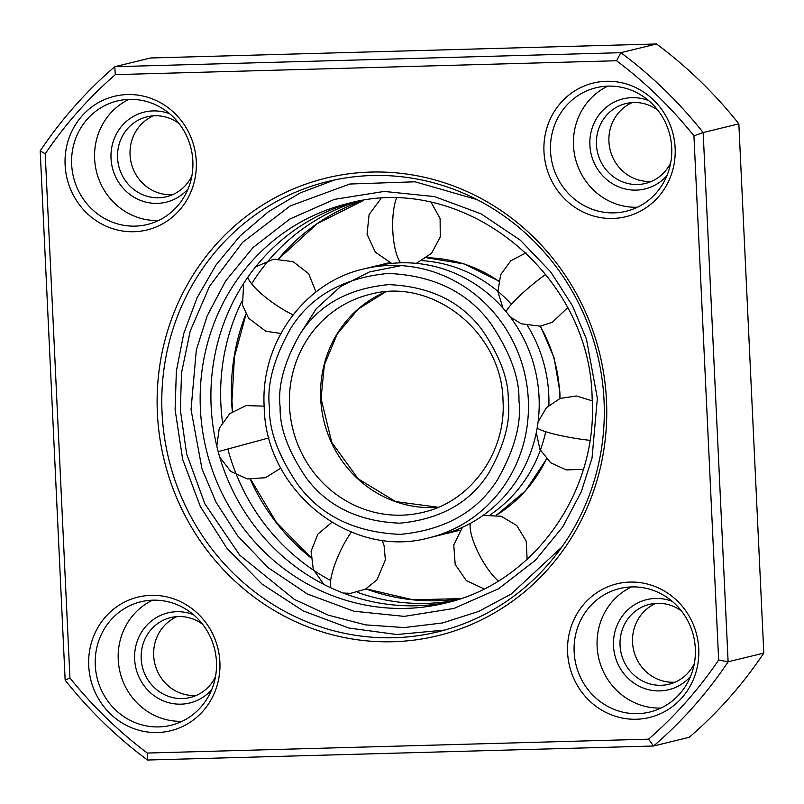 <?xml version="1.0" encoding="UTF-8"?>
<svg xmlns="http://www.w3.org/2000/svg" width="804" height="804" viewBox="0 0 804 804"><rect width="100%" height="100%" fill="white"/><g stroke="black" fill="none" stroke-linecap="round" stroke-linejoin="round"><path stroke-width="1.21" d="M606.487 400.683A235.542 224.175 -103.7 0 0 370.855 172.066A235.542 224.175 -103.7 0 0 157.383 413.115A235.542 224.175 -103.7 0 0 393.005 641.733A235.542 224.175 -103.7 0 0 606.487 400.683M604.035 400.513A231.803 220.618 -103.7 0 0 328.062 181.443A231.803 220.618 -103.7 0 0 162.056 412.743A231.803 220.618 -103.7 0 0 438.039 631.813A231.803 220.618 -103.7 0 0 604.035 400.513M675.139 148.057A68.792 65.476 -103.7 0 0 606.327 81.284A68.792 65.476 -103.7 0 0 543.976 151.695A68.792 65.476 -103.7 0 0 612.799 218.457A68.792 65.476 -103.7 0 0 675.139 148.057M671.712 147.815A63.556 60.491 -103.7 0 0 596.045 87.747A63.556 60.491 -103.7 0 0 550.529 151.172A63.556 60.491 -103.7 0 0 626.195 211.241A63.556 60.491 -103.7 0 0 671.712 147.815M698.756 648.848A68.792 65.476 -103.7 0 0 629.944 582.076A68.792 65.476 -103.7 0 0 567.594 652.486A68.792 65.476 -103.7 0 0 636.406 719.248A68.792 65.476 -103.7 0 0 698.756 648.848M695.329 648.607A63.556 60.491 -103.7 0 0 619.663 588.538A63.556 60.491 -103.7 0 0 574.146 651.964A63.556 60.491 -103.7 0 0 649.813 712.032A63.556 60.491 -103.7 0 0 695.329 648.607M196.276 161.313A68.792 65.476 -103.7 0 0 127.454 94.55A68.792 65.476 -103.7 0 0 65.104 164.951A68.792 65.476 -103.7 0 0 133.926 231.723A68.792 65.476 -103.7 0 0 196.276 161.313M192.849 161.071A63.556 60.491 -103.7 0 0 117.173 101.013A63.556 60.491 -103.7 0 0 71.656 164.428A63.556 60.491 -103.7 0 0 147.333 224.497A63.556 60.491 -103.7 0 0 192.849 161.071M219.894 662.114A68.792 65.476 -103.7 0 0 151.072 595.342A68.792 65.476 -103.7 0 0 88.721 665.742A68.792 65.476 -103.7 0 0 157.544 732.514A68.792 65.476 -103.7 0 0 219.894 662.114M216.457 661.863A63.556 60.491 -103.7 0 0 140.79 601.804A63.556 60.491 -103.7 0 0 95.274 665.22A63.556 60.491 -103.7 0 0 170.94 725.288A63.556 60.491 -103.7 0 0 216.457 661.863M607.814 86.139A63.556 60.491 -103.7 0 0 573.493 145.564A63.556 60.491 -103.7 0 0 637.391 207.241M631.431 586.93A63.556 60.491 -103.7 0 0 597.111 646.356A63.556 60.491 -103.7 0 0 661.009 708.033M128.941 99.394A63.556 60.491 -103.7 0 0 94.621 158.82A63.556 60.491 -103.7 0 0 158.519 220.507M152.559 600.186A63.556 60.491 -103.7 0 0 118.238 659.612A63.556 60.491 -103.7 0 0 182.136 721.299M648.627 100.57A46.361 44.119 -103.7 0 0 589.885 145.112A46.361 44.119 -103.7 0 0 619.231 187.081A46.361 44.119 -103.7 0 0 666.948 175.624M657.893 110.248A41.125 39.145 -103.7 0 0 625.894 103.555A41.125 39.145 -103.7 0 0 596.437 144.589A41.125 39.145 -103.7 0 0 645.401 183.453A41.125 39.145 -103.7 0 0 670.717 162.76M672.234 601.362A46.361 44.119 -103.7 0 0 613.502 645.903A46.361 44.119 -103.7 0 0 642.848 687.872A46.361 44.119 -103.7 0 0 690.566 676.415M681.511 611.04A41.125 39.145 -103.7 0 0 649.511 604.347A41.125 39.145 -103.7 0 0 620.055 645.381A41.125 39.145 -103.7 0 0 669.018 684.244A41.125 39.145 -103.7 0 0 694.334 663.551M169.755 113.826A46.361 44.119 -103.7 0 0 111.022 158.368A46.361 44.119 -103.7 0 0 140.368 200.337A46.361 44.119 -103.7 0 0 188.076 188.88M179.031 123.514A41.125 39.145 -103.7 0 0 147.021 116.811A41.125 39.145 -103.7 0 0 117.565 157.845A41.125 39.145 -103.7 0 0 166.528 196.719A41.125 39.145 -103.7 0 0 191.844 176.016M193.372 614.628A46.361 44.119 -103.7 0 0 134.64 659.159A46.361 44.119 -103.7 0 0 163.986 701.128A46.361 44.119 -103.7 0 0 211.693 689.671M202.648 624.306A41.125 39.145 -103.7 0 0 170.639 617.603A41.125 39.145 -103.7 0 0 141.182 658.637A41.125 39.145 -103.7 0 0 190.146 697.51A41.125 39.145 -103.7 0 0 215.462 676.807M675.129 682.184A41.125 39.145 76.3 0 1 632.537 642.336A41.125 39.145 76.3 0 1 655.883 603.362M651.511 181.392A41.125 39.145 76.3 0 1 608.929 141.544A41.125 39.145 76.3 0 1 632.266 102.57M172.639 194.648A41.125 39.145 76.3 0 1 130.057 154.8A41.125 39.145 76.3 0 1 153.393 115.826M196.256 695.44A41.125 39.145 76.3 0 1 153.675 655.592A41.125 39.145 76.3 0 1 177.011 616.618M648.547 739.167L653.551 746.011L689.229 737.298A437.436 416.321 -103.7 0 0 763.8 653.089L738.846 123.836A437.436 416.321 -103.7 0 0 656.536 43.979L150.448 57.988L114.771 66.702A437.436 416.321 -103.7 0 0 40.2 150.911L65.154 680.164A437.436 416.321 -103.7 0 0 147.464 760.021L653.551 746.011A437.436 416.321 -103.7 0 0 728.122 661.803L703.168 132.549A437.436 416.321 -103.7 0 0 620.859 52.692L114.771 66.702L115.314 74.631L616.557 60.752A429.959 409.206 76.3 0 1 693.932 135.826L718.645 660.014A429.959 409.206 76.3 0 1 648.547 739.167L147.313 753.046L147.464 760.021M656.536 43.979L620.859 52.692L616.557 60.752M738.846 123.836L703.168 132.549L693.932 135.826M763.8 653.089L728.122 661.803L718.645 660.014M147.313 753.046A429.959 409.206 76.3 0 1 69.938 677.973L45.215 153.785A429.959 409.206 76.3 0 1 115.314 74.631M65.154 680.164L69.938 677.973M40.2 150.911L45.215 153.785M527.514 325.69A138.338 131.655 76.3 0 1 548.77 394.714A138.338 131.655 76.3 0 1 548.881 405.296M545.705 431.738A138.338 131.655 76.3 0 1 490.43 514.681M460.129 530.208L449.707 532.75A138.338 131.655 76.3 0 1 444.823 533.836M429.246 537.745L439.989 535.122A138.338 131.655 -103.7 0 0 539.052 397.086A138.338 131.655 -103.7 0 0 374.362 266.355L363.609 268.978C303.972 282.335 260.064 343.589 264.204 407.166C265.421 491.194 351.529 559.614 429.246 537.745A138.338 131.655 -103.7 0 0 528.308 399.709A138.338 131.655 -103.7 0 0 363.609 268.978M379.237 265.26A138.338 131.655 76.3 0 1 384.081 263.983L389.628 262.627M422.271 260.677A138.338 131.655 76.3 0 1 511.394 304.284M455.355 600.337A205.633 195.704 76.3 0 1 357.247 592.277M330.645 580.488A205.633 195.704 76.3 0 1 227.833 448.933M222.487 421.989A205.633 195.704 76.3 0 1 220.859 403.789A205.633 195.704 76.3 0 1 241.803 301.54M353.036 202.367A205.633 195.704 -103.7 0 0 211.13 406.161A205.633 195.704 -103.7 0 0 450.552 601.734M251.632 283.812A205.633 195.704 76.3 0 1 357.941 201.392M498.289 581.011A37.386 11.125 -118.6 0 1 470.26 523.414M508.259 400.744C508.801 379.97 500.068 356.323 482.068 329.811C460.893 301.41 429.728 286.345 388.573 284.626C347.68 288.616 318.012 305.369 299.57 334.866C284.113 362.302 277.641 386.372 280.134 407.065C279.591 427.839 288.324 451.486 306.324 477.998C327.499 506.399 358.664 521.464 399.819 523.183C440.713 519.193 470.38 502.44 488.822 472.943C504.279 445.506 510.751 421.437 508.259 400.744M289.5 406.321A112.158 106.751 76.3 0 1 369.82 294.405C432.12 276.747 501.977 332.112 503.013 400.553C506.349 452.26 470.863 501.636 423.035 512.319A112.158 106.751 76.3 0 1 289.5 406.321M385.699 291.842A112.158 106.751 -103.7 0 0 320.706 398.704A112.158 106.751 -103.7 0 0 438.311 507.274L395.658 501.595L358.102 478.782L331.791 442.461L321.047 398.543L324.374 364.885L337.198 334.082L358.303 308.977L385.729 291.842M269.44 407.357C266.707 384.734 273.792 358.403 290.706 328.394C310.877 296.133 343.318 277.812 388.041 273.44C433.065 275.33 467.144 291.802 490.309 322.866C509.997 351.871 519.545 377.729 518.952 400.452C521.685 423.085 514.6 449.406 497.686 479.415C477.516 511.686 445.074 529.997 400.352 534.369C355.328 532.479 321.248 516.007 298.083 484.943C278.395 455.948 268.848 430.08 269.44 407.357M498.691 280.938L464.189 263.963L426.683 257.762A138.338 131.655 76.3 0 1 498.651 281.139M540.107 326.153A138.338 131.655 76.3 0 1 559.524 392.091A138.338 131.655 76.3 0 1 559.684 398.613M546.408 458.853A138.338 131.655 76.3 0 1 496.369 515.153M218.206 451.647L268.998 437.878M545.775 274.355A37.386 5.206 140.4 0 0 506.229 311.892M396.382 198.357A37.386 11.246 88.4 0 0 392.935 233.17A37.386 11.246 88.4 0 0 400.673 262.818M330.826 587.804A37.386 9.135 -65.1 0 1 351.378 532.067M561.815 547.082L511.264 593.975L478.722 611.422L442.512 622.959L404.151 627.572L365.468 624.869L328.344 615.16L294.354 599.392L239.813 555.222L204.859 503.847L186.639 453.928L180.337 409.829L181.523 372.855L190.226 331.007L209.603 286.174L242.537 242.396L290.123 205.955L349.84 184.026L415.025 181.794L476.953 199.593M278.737 258.808L317.238 223.633L363.418 200.467A205.633 195.704 -103.7 0 0 278.576 258.808M245.903 313.962A205.633 195.704 -103.7 0 0 231.602 401.166A205.633 195.704 -103.7 0 0 232.356 411.638M597.362 398.281L586.428 339.017L572.428 305.741L550.72 271.923L520.238 240.125L480.963 213.784L434.492 196.588L384.181 191.432L334.474 199.362L289.752 219.08L253.059 247.521L225.653 280.928L207.181 315.861L196.347 349.81L191.03 409.527L201.965 468.792L215.964 502.068L237.672 535.886L268.154 567.684L307.429 594.025L353.901 611.221L404.221 616.377L453.918 608.447L498.641 588.729L535.333 560.287L562.74 526.891L581.212 491.958L592.045 457.999L597.362 398.281M200.387 408.794A205.633 195.704 76.3 0 1 347.65 203.603C462.199 171.202 590.236 272.757 592.126 398.091C598.246 492.812 533.142 583.463 445.205 603.121A205.633 195.704 76.3 0 1 200.387 408.794M250.285 479.335A205.633 195.704 -103.7 0 0 310.826 557.725M365.941 588.91A205.633 195.704 -103.7 0 0 460.632 598.638L412.924 599.804L366.071 588.84M247.873 277.159A37.386 8.804 35 0 0 293.088 314.816M589.935 440.321A37.386 4.744 -170.3 0 1 537.193 427.869M483.063 515.414L501.214 516.258L516.831 525.565L526.218 541.152L527.133 559.323M484.048 588.9L466.29 580.599L455.185 564.448L453.768 544.901L462.421 527.323M540.469 326.102L554.117 357.84L559.865 391.93L560.026 398.472M401.095 265.632L369.478 271.923L340.605 286.566L316.314 308.686L298.244 336.936M546.559 459.014L525.444 490.912L496.42 515.153M219.753 457.174L230.818 471.476L247.361 478.923L265.481 477.707L280.887 468.099M264.164 406.151L246.064 405.588L229.813 413.608L219.251 428.301L216.819 446.17M503.002 308.123L497.887 291.741L500.661 274.737L510.761 260.787L526.047 252.838M567.564 307.771L552.237 322.364L540.137 326.153L521.263 323.791L510.178 316.887M391.648 263.39L375.347 252.175L367.056 234.185L369.116 214.487L380.945 198.608M431.175 202.467L440.1 218.547L440.27 236.949L431.647 253.19L416.341 263.36M343.248 593.061L350.705 593.312L365.388 589.201L377.026 579.795L385.367 559.855L384.081 545.584L382.051 540.177M331.881 522.359L317.841 534.157L311.098 551.212L313.279 569.423L323.841 584.387M334.765 179.915L300.173 192.94L268.265 211.844L239.944 236.085L216.005 264.998L197.101 297.761L183.774 333.459L176.367 371.106L175.101 409.638L182.659 459.355L200.296 506.45L227.18 548.68L262.054 584.076L303.279 610.96L348.916 628.045L396.804 634.517L444.692 630.075M246.054 314.233L234.456 356.695L231.944 401.015L232.688 411.407M250.677 479.375L276.264 522.158L310.816 557.433M243.662 283.42L242.496 305.118L248.557 318.173L265.822 331.258L281.058 333.509M315.952 292.013L308.686 273.732L293.138 261.662L273.631 259.169L255.571 266.898M538.087 421.839L546.418 407.688L560.097 398.442L576.438 395.99L592.236 400.824M583.362 469.385L566.217 469.918L550.639 462.722L539.916 449.335L536.298 432.642"/></g></svg>
